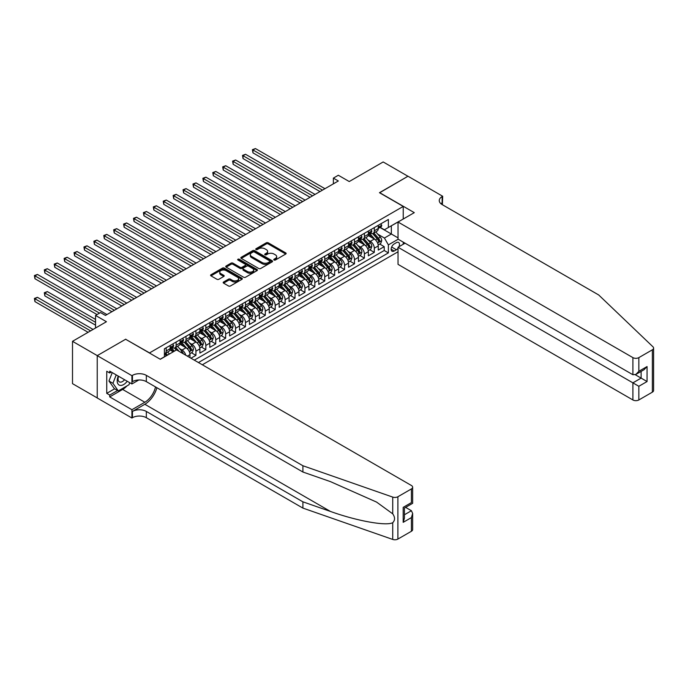 <?xml version="1.0" encoding="UTF-8"?>
<svg xmlns="http://www.w3.org/2000/svg" width="688" height="688" viewBox="0 0 688 688"><rect width="100%" height="100%" fill="white"/><g stroke="black" fill="none" stroke-linecap="round" stroke-linejoin="round"><path stroke-width="1.03" d="M274.048 260.004A0.963 0.559 0 0 0 275.406 260.004L285.744 254.035A1.376 0.791 0 0 0 286.148 253.476A1.376 0.791 0 0 0 285.744 252.917L268.234 242.804A1.376 0.791 0 0 0 266.29 242.804L255.953 248.772A0.963 0.559 0 0 0 257.312 249.555L258.654 248.789A4.403 2.546 0 0 1 264.88 248.789L266.333 249.632A4.403 2.546 0 0 1 267.623 251.43A4.403 2.546 0 0 1 266.333 253.227L265 253.992A0.963 0.559 0 0 0 266.359 254.784L267.701 254.01A4.403 2.546 0 0 1 273.919 254.01L275.381 254.852A4.403 2.546 0 0 1 276.671 256.65A4.403 2.546 0 0 1 275.381 258.447L274.048 259.221A0.963 0.559 0 0 0 274.048 260.004L274.048 259.221M223.583 282.003A1.376 0.791 0 0 0 223.179 282.562A1.376 0.791 0 0 0 223.583 283.129L228.493 285.967A1.376 0.791 0 0 0 230.446 285.967L241.918 279.337A1.376 0.791 0 0 0 242.322 278.778A1.376 0.791 0 0 0 241.918 278.21L224.408 268.105A1.376 0.791 0 0 0 222.465 268.105L210.992 274.736A1.376 0.791 0 0 0 210.588 275.295A1.376 0.791 0 0 0 210.992 275.854L216.926 279.276A1.376 0.791 0 0 0 218.87 279.276L223.781 276.447A1.376 0.791 0 0 0 224.185 275.879A1.376 0.791 0 0 0 223.781 275.32L220.839 273.626A3.681 2.124 0 0 1 219.756 272.121A3.681 2.124 0 0 1 222.035 270.16A3.681 2.124 0 0 1 226.042 270.616L237.566 277.273A3.681 2.124 0 0 1 238.641 278.778A3.681 2.124 0 0 1 236.371 280.738A3.681 2.124 0 0 1 232.363 280.274L230.446 279.165A1.376 0.791 0 0 0 228.493 279.165L223.583 282.003L223.583 283.129M125.766 339.339L149.554 352.901L403.237 206.434L379.458 192.709L407.95 176.257L383.173 161.955L349.229 181.546L338.333 175.251L333.379 178.115L338.333 180.978L105.453 315.431L100.5 312.567L95.546 315.431L95.546 328.013M125.766 339.167L97.275 355.619L72.507 341.317L106.442 321.717L95.546 315.431M258.748 268.501A1.376 0.791 0 0 0 260.692 268.501L272.173 261.87A1.376 0.791 0 0 0 272.577 261.311A1.376 0.791 0 0 0 272.173 260.752L254.663 250.638A1.376 0.791 0 0 0 252.72 250.638L241.239 257.269A1.376 0.791 0 0 0 240.834 257.828A1.376 0.791 0 0 0 241.239 258.387L258.748 268.501M238.272 260.21A0.963 0.559 0 0 1 239.243 260.348L239.243 259.204L257.045 269.481A1.376 0.791 0 0 1 257.45 270.04A1.376 0.791 0 0 1 257.045 270.608L245.564 277.23A1.376 0.791 0 0 1 243.621 277.23L226.111 267.125L226.111 265.998A1.376 0.791 0 0 0 225.716 266.557A1.376 0.791 0 0 0 226.111 267.125M226.111 265.998L231.03 263.16A1.376 0.791 0 0 1 232.974 263.16L240.069 267.262A1.376 0.791 0 0 0 242.021 267.262L245.281 265.379A1.376 0.791 0 0 0 245.676 264.82A1.376 0.791 0 0 0 245.281 264.261L237.885 259.987A0.963 0.559 0 0 1 239.243 259.204M97.232 397.931L72.507 383.655L72.507 341.317M190.972 358.224L195.925 355.361L191.419 352.755M189.475 342.882L191.961 344.318A5.607 3.234 60 0 1 195.925 351.19L199.89 348.893L199.89 353.073L205.841 349.642L201.326 347.036M199.382 337.163L201.876 338.599A5.607 3.234 60 0 1 205.841 345.462L209.806 343.174L209.806 347.354L215.748 343.923L211.242 341.317M209.298 331.444L211.784 332.88A5.607 3.234 60 0 1 215.748 339.743L219.713 337.455L219.713 341.635L225.655 338.195L221.149 335.598M219.205 325.716L221.691 327.153A5.607 3.234 60 0 1 225.655 334.024L229.62 331.736L229.62 335.907L235.563 332.476L231.056 329.87M229.113 319.997L231.607 321.434A5.607 3.234 60 0 1 235.563 328.296L239.527 326.009L239.527 330.188L245.478 326.757L240.963 324.151M239.028 314.278L241.514 315.715A5.607 3.234 60 0 1 245.478 322.577L249.443 320.29L249.443 324.469L255.386 321.038L250.879 318.432M248.936 308.559L251.421 309.996A5.607 3.234 60 0 1 255.386 316.858L259.35 314.571L259.35 318.742L265.293 315.31L260.786 312.713M258.843 302.832L261.328 304.268A5.607 3.234 60 0 1 265.293 311.139L269.257 308.852L269.257 313.023L275.209 309.591L270.694 306.986M268.75 297.113L271.244 298.549A5.607 3.234 60 0 1 275.209 305.412L279.173 303.124L279.173 307.304L285.116 303.872L280.609 301.267M278.666 291.394L281.151 292.83A5.607 3.234 60 0 1 285.116 299.693L289.08 297.405L289.08 301.585L295.023 298.153L290.517 295.548M288.573 285.666L291.058 287.111A5.607 3.234 60 0 1 295.023 293.974L298.988 291.686L298.988 295.857L304.939 292.426L300.424 289.829M298.48 279.947L300.974 281.383A5.607 3.234 60 0 1 304.939 288.255L308.895 285.959L308.895 290.138L314.846 286.707L310.34 284.101M308.396 274.228L310.881 275.664A5.607 3.234 60 0 1 314.846 282.527L318.811 280.24L318.811 284.419L324.753 280.988L320.247 278.382M318.303 268.509L320.789 269.945A5.607 3.234 60 0 1 324.753 276.808L328.718 274.521L328.718 278.7L334.66 275.26L330.154 272.663M328.21 262.782L330.696 264.218A5.607 3.234 60 0 1 334.66 271.089L338.625 268.802L338.625 272.973L344.576 269.541L340.061 266.935M338.118 257.063L340.612 258.499A5.607 3.234 60 0 1 344.576 265.37L348.541 263.074L348.541 267.254L354.483 263.822L349.977 261.216M348.033 251.344L350.519 252.78A5.607 3.234 60 0 1 354.483 259.643L358.448 257.355L358.448 261.535L364.391 258.103L359.884 255.497M357.941 245.625L360.426 247.061A5.607 3.234 60 0 1 364.391 253.924L368.355 251.636L368.355 255.816L374.306 252.376L374.306 248.205A5.607 3.234 -120 0 0 370.342 241.333L367.848 239.897M369.791 249.778L374.306 252.376M173.238 351.817L169.979 349.934M189.983 357.648L189.983 354.621A5.607 3.234 -120 0 0 186.018 347.75L179.886 344.215M185.786 355.232A5.607 3.234 60 0 0 182.053 350.037L179.568 348.601M199.89 348.893A5.607 3.234 -120 0 0 195.925 342.031L189.802 338.496M209.806 343.174A5.607 3.234 -120 0 0 205.841 336.312L199.709 332.768M219.713 337.455A5.607 3.234 -120 0 0 215.748 330.593L209.616 327.049M229.62 331.736A5.607 3.234 -120 0 0 225.655 324.865L219.532 321.33M239.527 326.009A5.607 3.234 -120 0 0 235.563 319.146L229.439 315.611M249.443 320.29A5.607 3.234 -120 0 0 245.478 313.427L239.347 309.884M259.35 314.571A5.607 3.234 -120 0 0 255.386 307.699L249.254 304.165M269.257 308.852A5.607 3.234 -120 0 0 265.293 301.98L259.17 298.446M279.173 303.124A5.607 3.234 -120 0 0 275.209 296.261L269.077 292.727M289.08 297.405A5.607 3.234 -120 0 0 285.116 290.542L278.984 286.999M298.988 291.686A5.607 3.234 -120 0 0 295.023 284.815L288.9 281.28M308.895 285.959A5.607 3.234 -120 0 0 304.939 279.096L298.807 275.561M318.811 280.24A5.607 3.234 -120 0 0 314.846 273.377L308.714 269.834M328.718 274.521A5.607 3.234 -120 0 0 324.753 267.658L318.621 264.115M338.625 268.802A5.607 3.234 -120 0 0 334.66 261.93L328.537 258.396M348.541 263.074A5.607 3.234 -120 0 0 344.576 256.211L338.444 252.677M358.448 257.355A5.607 3.234 -120 0 0 354.483 250.492L348.352 246.949M368.355 251.636A5.607 3.234 -120 0 0 364.391 244.773L358.267 241.23M398.937 246.734A4.343 2.511 120 0 0 398.576 242.434A4.343 2.511 120 0 0 396.4 242.649L394.224 243.913A4.343 2.511 120 0 0 391.386 247.74A4.343 2.511 120 0 0 392.048 251.223A4.343 2.511 120 0 0 394.224 251.008L396.4 249.744A4.343 2.511 120 0 0 398.034 248.256M202.324 364.778L398.034 251.782M403.237 206.434L403.237 219.025M403.237 242.142L403.237 244.257M198.454 362.542L388.376 252.892L388.376 244.885L384.411 238.022L377.764 234.178M160.201 359.222L164.415 356.788L164.415 348.782L388.376 219.481L388.376 227.487L399.272 221.312M398.189 239.218L388.376 244.885M172.095 347.492L172.146 347.526A5.607 3.234 60 0 0 174.95 347.801L178.914 345.514A5.607 3.234 -120 0 0 180.075 342.951L180.075 339.743M182.002 341.773L182.053 341.798A5.607 3.234 60 0 0 184.857 342.082L188.822 339.795A5.607 3.234 -120 0 0 189.983 337.223L189.983 334.024M191.909 336.054L191.961 336.079A5.607 3.234 60 0 0 194.764 336.355L198.729 334.067A5.607 3.234 -120 0 0 199.89 331.504L199.89 328.296M201.825 330.326L201.876 330.36A5.607 3.234 60 0 0 204.68 330.636L208.645 328.348A5.607 3.234 -120 0 0 209.806 325.785L209.806 322.577M211.732 324.607L211.784 324.641A5.607 3.234 60 0 0 214.587 324.917L218.552 322.629A5.607 3.234 -120 0 0 219.713 320.058L219.713 316.858M221.639 318.888L221.691 318.914A5.607 3.234 60 0 0 224.494 319.198L228.459 316.91A5.607 3.234 -120 0 0 229.62 314.339L229.62 311.139M231.555 313.169L231.607 313.195A5.607 3.234 60 0 0 234.402 313.47L238.366 311.182A5.607 3.234 -120 0 0 239.527 308.62L239.527 305.412M241.462 307.441L241.514 307.476A5.607 3.234 60 0 0 244.317 307.751L248.282 305.463A5.607 3.234 -120 0 0 249.443 302.901L249.443 299.693M251.369 301.722L251.421 301.757A5.607 3.234 60 0 0 254.225 302.032L258.189 299.744A5.607 3.234 -120 0 0 259.35 297.173L259.35 293.974M261.277 296.003L261.328 296.029A5.607 3.234 60 0 0 264.132 296.313L268.096 294.025A5.607 3.234 -120 0 0 269.257 291.454L269.257 288.255M271.192 290.284L271.244 290.31A5.607 3.234 60 0 0 274.048 290.585L278.012 288.298A5.607 3.234 -120 0 0 279.173 285.735L279.173 282.527M281.1 284.557L281.151 284.591A5.607 3.234 60 0 0 283.955 284.866L287.919 282.579A5.607 3.234 -120 0 0 289.08 280.016L289.08 276.808M291.007 278.838L291.058 278.872A5.607 3.234 60 0 0 293.862 279.147L297.827 276.86A5.607 3.234 -120 0 0 298.988 274.288L298.988 271.089M300.923 273.119L300.974 273.145A5.607 3.234 60 0 0 303.778 273.428L307.734 271.132A5.607 3.234 -120 0 0 308.895 268.569L308.895 265.362M310.83 267.4L310.881 267.426A5.607 3.234 60 0 0 313.685 267.701L317.65 265.413A5.607 3.234 -120 0 0 318.811 262.85L318.811 259.643M320.737 261.672L320.789 261.707A5.607 3.234 60 0 0 323.592 261.982L327.557 259.694A5.607 3.234 -120 0 0 328.718 257.123L328.718 253.924M330.644 255.953L330.696 255.979A5.607 3.234 60 0 0 333.499 256.263L337.464 253.975A5.607 3.234 -120 0 0 338.625 251.404L338.625 248.205M340.56 250.234L340.612 250.26A5.607 3.234 60 0 0 343.415 250.535L347.38 248.248A5.607 3.234 -120 0 0 348.541 245.685L348.541 242.477M350.467 244.507L350.519 244.541A5.607 3.234 60 0 0 353.322 244.816L357.287 242.529A5.607 3.234 -120 0 0 358.448 239.966L358.448 236.758M360.374 238.788L360.426 238.822A5.607 3.234 60 0 0 363.23 239.097L367.194 236.81A5.607 3.234 -120 0 0 368.355 234.238L368.355 231.039M194.291 360.142L384.214 250.492L384.214 246.657L378.262 250.088L378.262 245.917A5.607 3.234 -120 0 0 374.306 239.046L368.175 235.511M370.29 233.069L370.342 233.094A5.607 3.234 -120 0 0 373.145 233.378A5.607 3.234 -120 0 0 374.306 230.807L374.306 227.608M373.145 233.378L377.101 231.091A5.607 3.234 -120 0 0 378.262 228.519L378.262 225.32M166.195 347.75L166.195 350.957A5.607 3.234 60 0 1 165.034 353.52A5.607 3.234 60 0 1 164.415 353.752M165.034 353.52L168.999 351.233A5.607 3.234 -120 0 0 170.16 348.67L170.16 345.462M176.111 342.031L176.111 345.238A5.607 3.234 60 0 1 174.95 347.801M186.018 336.312L186.018 339.511A5.607 3.234 60 0 1 184.857 342.082M195.925 330.593L195.925 333.792A5.607 3.234 60 0 1 194.764 336.355M205.841 324.865L205.841 328.073A5.607 3.234 60 0 1 204.68 330.636M215.748 319.146L215.748 322.354A5.607 3.234 60 0 1 214.587 324.917M225.655 313.427L225.655 316.626A5.607 3.234 60 0 1 224.494 319.198M235.563 307.699L235.563 310.907A5.607 3.234 60 0 1 234.402 313.47M245.478 301.98L245.478 305.188A5.607 3.234 60 0 1 244.317 307.751M255.386 296.261L255.386 299.461A5.607 3.234 60 0 1 254.225 302.032M265.293 290.542L265.293 293.742A5.607 3.234 60 0 1 264.132 296.313M275.209 284.815L275.209 288.023A5.607 3.234 60 0 1 274.048 290.585M285.116 279.096L285.116 282.304A5.607 3.234 60 0 1 283.955 284.866M295.023 273.377L295.023 276.576A5.607 3.234 60 0 1 293.862 279.147M304.939 267.658L304.939 270.857A5.607 3.234 60 0 1 303.778 273.428M314.846 261.93L314.846 265.138A5.607 3.234 60 0 1 313.685 267.701M324.753 256.211L324.753 259.419A5.607 3.234 60 0 1 323.592 261.982M334.66 250.492L334.66 253.691A5.607 3.234 60 0 1 333.499 256.263M344.576 244.773L344.576 247.972A5.607 3.234 60 0 1 343.415 250.535M354.483 239.046L354.483 242.253A5.607 3.234 60 0 1 353.322 244.816M364.391 233.327L364.391 236.534A5.607 3.234 60 0 1 363.23 239.097M364.391 253.924L364.391 258.103M354.483 259.643L354.483 263.822M344.576 265.37L344.576 269.541M334.66 271.089L334.66 275.26M324.753 276.808L324.753 280.988M314.846 282.527L314.846 286.707M304.939 288.255L304.939 292.426M295.023 293.974L295.023 298.153M285.116 299.693L285.116 303.872M275.209 305.412L275.209 309.591M265.293 311.139L265.293 315.31M255.386 316.858L255.386 321.038M245.478 322.577L245.478 326.757M235.563 328.296L235.563 332.476M225.655 334.024L225.655 338.195M215.748 339.743L215.748 343.923M205.841 345.462L205.841 349.642M195.925 351.19L195.925 355.361M384.411 238.022L391.343 234.015L391.343 225.776L399.272 221.201M380 227.461L398.034 237.876M380.197 227.35L384.411 229.783L388.376 227.487M333.379 178.115L333.379 183.834M379.707 244.051L384.214 246.657M384.214 250.492L388.376 252.892M274.426 260.141L275.381 259.591A4.403 2.546 0 0 0 276.671 257.794L276.671 256.65M267.623 251.43L267.623 252.573A4.403 2.546 0 0 1 266.333 254.371L265.379 254.921M285.744 252.917L285.744 254.035L268.234 243.948A1.376 0.791 0 0 0 266.29 243.948L256.34 249.692M272.156 261.879L254.663 251.782A1.376 0.791 0 0 0 252.72 251.782L241.256 258.404M269.739 261.707A0.963 0.559 0 0 0 269.739 260.915L254.371 252.04A0.963 0.559 0 0 0 253.012 252.04L251.602 252.857A4.403 2.546 0 0 0 250.312 254.655A4.403 2.546 0 0 0 251.602 256.452L262.102 262.515A4.403 2.546 0 0 0 268.329 262.515L269.739 261.707L269.739 262.85A0.963 0.559 0 0 0 270.023 262.455L270.023 261.311M250.312 254.655L250.312 255.798A4.403 2.546 0 0 0 251.602 257.596L251.602 256.452M269.739 262.85L268.329 263.659A4.403 2.546 0 0 1 262.102 263.659L251.602 257.596M226.128 267.133L231.03 264.304L231.03 263.16M245.676 264.82L245.676 265.964A1.376 0.791 0 0 1 245.281 266.523L242.021 268.406A1.376 0.791 0 0 1 240.069 268.406L232.974 264.304A1.376 0.791 0 0 0 231.03 264.304M239.243 260.348L257.028 270.616M247.439 271.519A3.681 2.124 0 0 0 251.447 271.975A3.681 2.124 0 0 0 253.726 270.014A3.681 2.124 0 0 0 252.642 268.509L248.583 266.17A1.376 0.791 0 0 0 246.639 266.17L243.38 268.045A1.376 0.791 0 0 0 242.976 268.612A1.376 0.791 0 0 0 243.38 269.171L247.439 271.519L247.439 272.663A3.681 2.124 0 0 0 251.447 273.119A3.681 2.124 0 0 0 253.726 271.158L253.726 270.014M242.976 268.612L242.976 269.756A1.376 0.791 0 0 0 243.38 270.315L243.38 269.171M247.439 272.663L243.38 270.315M238.641 278.778L238.641 279.921A3.681 2.124 0 0 1 236.371 281.882A3.681 2.124 0 0 1 232.363 281.418L230.446 280.308A1.376 0.791 0 0 0 228.493 280.308L223.6 283.138M219.756 272.121L219.756 273.265A3.681 2.124 0 0 0 220.839 274.77L220.839 273.626M223.781 275.32L223.781 276.447L220.839 274.77M241.918 278.21L241.918 279.337L224.408 269.249A1.376 0.791 0 0 0 222.465 269.249L211.01 275.862L210.992 274.736M378.185 244.928L380.748 243.457L381.737 240.594A3.715 2.141 -120 0 0 380.292 237.102L375.76 231.865M374.857 239.407L369.68 233.421M371.907 237.67L368.906 234.187A8.901 5.134 -120 0 0 368.63 233.877M252.96 175.741L300.174 203.003L233.137 164.303L233.137 161.439L235.614 160.012L305.137 200.139M372.638 233.576L377.213 238.882A3.715 2.141 60 0 1 378.538 241.436C379.097 242.185 379.492 241.952 379.733 240.748A3.715 2.141 -120 0 0 378.409 238.194L373.876 232.948M372.905 233.49L377.824 239.192A1.892 1.092 60 0 1 378.305 239.931L379.733 240.748M378.538 241.436L378.813 241.875M380.894 223.798L381.737 225.26A3.715 2.141 60 0 1 380.963 226.902L379.079 227.986A3.715 2.141 -120 0 0 379.733 227.135L379.647 226.808M322.474 190.129L252.96 149.993L255.437 148.565L324.951 188.701M378.391 228.167L378.409 228.167A3.715 2.141 -120 0 0 379.079 227.986M379.251 226.859L379.733 227.135L378.538 227.823A3.715 2.141 60 0 1 378.262 228.347M319.997 191.565L252.96 152.856L252.96 149.993L252.41 149.683L255.437 148.565M252.96 152.856L252.41 149.683M118.276 376.095A9.107 5.263 120 0 0 120.417 385.435A9.107 5.263 120 0 0 127.211 381.255M118.585 376.276A6.235 3.603 120 0 0 119.342 381.857A6.235 3.603 120 0 0 120.262 382.141A6.235 3.603 120 0 0 124.562 379.724M129.765 382.734L128.983 384.738L118.284 390.922L114.32 388.634L108.971 381.023L112.239 372.612M118.284 390.922L112.935 383.311L116.203 374.9M108.971 381.023L112.935 383.311M405.069 243.199L398.034 247.259L398.034 264.364L632.9 399.96L632.9 382.855L641.121 378.108L641.121 371.4M398.034 247.259L638.842 386.286L638.842 399.96L652.37 392.151L652.37 349.814A4.205 2.425 0 0 0 653.6 348.094A4.205 2.425 0 0 0 652.998 346.838L598.706 294.971L442.135 204.577A9.813 5.667 180 0 1 439.262 200.569A9.813 5.667 180 0 1 442.135 196.57L442.676 196.252L407.993 176.231L379.604 192.795M379.604 192.623L414.288 212.644L398.034 222.026L632.9 357.622A4.205 2.425 0 0 0 638.842 357.622L652.37 349.814M442.676 196.252L442.384 204.723M398.034 222.026L398.034 239.132L632.9 374.728L632.9 357.622M653.6 348.094L653.6 390.431A4.205 2.425 180 0 1 652.37 392.151M638.842 399.96A4.205 2.425 180 0 1 632.9 399.96M440.896 203.708A9.813 5.667 180 0 1 442.135 202.831L442.135 196.57M635.273 374.728L647.064 381.539L638.842 386.286M638.842 357.622L638.842 371.296L635.867 374.435L632.9 374.728M638.842 371.296L647.064 366.549L644.097 369.688L635.867 374.435M411.415 531.265L411.415 517.591L412.645 513.446L412.645 529.545A4.205 2.425 180 0 1 411.415 531.265L397.888 539.074A4.205 2.425 180 0 1 392.736 539.435L302.901 508.097L302.901 501.827L146.329 411.433A9.813 5.667 -0 0 0 132.457 411.433L144.841 404.277A18.258 10.535 120 0 0 156.898 387.731M302.901 501.827L330.446 511.442C356.78 520.928 386.192 526.243 392.736 522.691C395.127 520.248 395.127 517.299 392.736 513.841L376.577 502.085L330.446 481.626L302.901 472.02L146.329 381.625A9.813 5.667 -0 0 0 132.457 381.625L132.457 375.356L131.915 375.674L97.232 355.644L125.62 339.253L160.304 359.282L176.558 349.9L411.415 485.496A4.205 2.425 -0 0 1 412.645 487.207A4.205 2.425 -0 0 1 411.415 488.927L397.888 496.736L397.888 539.074M302.901 508.097L146.329 417.693A9.813 5.667 -0 0 0 132.457 417.693L131.915 418.012L97.232 397.982L97.232 355.644M302.901 472.02L302.901 465.75L146.329 375.356A9.813 5.667 -0 0 0 132.457 375.356M392.736 513.841L392.736 497.097L302.901 465.75M127.013 385.882A15.764 9.099 -60 0 1 122.645 389.434L109.71 396.899L109.71 395.067L117.596 390.517M111.301 372.07L109.71 372.982L106.743 371.271L106.743 393.355L109.71 395.067M109.71 372.982L109.71 371.15L131.915 383.964L131.915 375.674M131.915 418.012L131.915 409.713L144.841 402.248A15.764 9.099 120 0 0 155.514 386.931M109.71 396.899L131.915 409.713M405.61 507.374L411.415 510.728L412.645 513.446M138.83 379.974L131.915 383.964M392.736 497.097A4.205 2.425 -0 0 0 397.888 496.736M106.743 393.355L114.621 388.806M411.415 517.591L403.185 522.338L404.424 518.193L404.424 508.062L412.645 503.315L412.645 487.207M403.185 522.338L403.185 507.348C404.793 508.277 404.793 508.277 403.185 507.348L411.415 502.601C413.015 503.53 413.015 503.53 411.415 502.601L411.415 488.927M368.269 250.656L370.832 249.176L371.821 246.313A3.715 2.141 -120 0 0 370.376 242.83L365.853 237.584M364.941 245.134L359.772 239.14M362 243.389L358.998 239.906A8.901 5.134 -120 0 0 358.723 239.596M243.045 181.46L290.267 208.722L223.23 170.022L223.23 167.158L225.707 165.731L295.221 205.867M362.731 239.295L367.306 244.601A3.715 2.141 60 0 1 368.63 247.155C369.189 247.904 369.585 247.68 369.817 246.476A3.715 2.141 -120 0 0 368.493 243.913L363.969 238.676M362.997 239.209L367.917 244.911A1.892 1.092 60 0 1 368.39 245.65L369.817 246.476M368.63 247.155L368.897 247.603M358.362 256.375L360.925 254.895L361.914 252.032A3.715 2.141 -120 0 0 360.469 248.549L355.937 243.303M355.034 250.853L349.857 244.859M352.093 249.108L349.083 245.633A8.901 5.134 -120 0 0 348.807 245.324M233.137 187.188L280.36 214.45L213.323 175.741L213.323 172.877L215.8 171.45L285.314 211.586M352.815 245.023L357.399 250.32A3.715 2.141 60 0 1 358.723 252.883C359.282 253.623 359.678 253.399 359.91 252.195A3.715 2.141 -120 0 0 358.586 249.632L354.062 244.395M353.09 244.937L358.009 250.63A1.892 1.092 60 0 1 358.482 251.369L359.91 252.195M358.723 252.883L358.99 253.322M348.455 262.094L351.018 260.614L352.007 257.759A3.715 2.141 -120 0 0 350.562 254.268L346.03 249.03M345.127 256.572L339.949 250.587M342.177 254.827L339.175 251.352A8.901 5.134 -120 0 0 338.9 251.043M223.23 192.907L270.444 220.169M342.908 250.742L347.483 256.039A3.715 2.141 60 0 1 348.807 258.602C349.366 259.35 349.762 259.118 350.003 257.914A3.715 2.141 -120 0 0 348.678 255.36L344.146 250.114M343.174 250.656L348.094 256.349A1.892 1.092 60 0 1 348.575 257.088L350.003 257.914M348.807 258.602L349.083 259.041M338.548 267.821L341.102 266.342L342.099 263.478A3.715 2.141 -120 0 0 340.646 259.987L336.122 254.749M335.211 262.291L330.042 256.306M332.27 260.554L329.268 257.071A8.901 5.134 -120 0 0 328.993 256.762M213.323 198.626L260.537 225.888L193.5 187.188L193.5 184.324L195.977 182.896L265.491 223.024M333.001 256.461L337.576 261.767A3.715 2.141 60 0 1 338.9 264.321C339.459 265.069 339.855 264.837 340.087 263.633A3.715 2.141 -120 0 0 338.763 261.079L334.239 255.833M333.267 256.375L338.186 262.076A1.892 1.092 60 0 1 338.668 262.816L340.087 263.633M338.9 264.321L339.175 264.76M370.987 229.525L371.821 230.979A3.715 2.141 60 0 1 371.056 232.621L369.172 233.714A3.715 2.141 -120 0 0 369.817 232.854L369.74 232.527M312.567 195.848L243.045 155.72L245.53 154.284L315.044 194.42M368.484 233.886L368.493 233.886A3.715 2.141 -120 0 0 369.172 233.714M369.344 232.578L369.817 232.854L368.63 233.542A3.715 2.141 60 0 1 368.355 234.066M310.09 197.284L243.045 158.575L243.045 155.72L242.503 155.402L245.53 154.284M243.045 158.575L242.503 155.402M361.071 235.244L361.914 236.698A3.715 2.141 60 0 1 361.148 238.349L359.265 239.433A3.715 2.141 -120 0 0 359.91 238.573L359.833 238.246M302.651 201.575L232.596 161.121L235.614 160.012M358.568 239.605L358.586 239.605A3.715 2.141 -120 0 0 359.265 239.433M359.428 238.297L359.91 238.573L358.723 239.261A3.715 2.141 60 0 1 358.448 239.794M233.137 164.303L232.596 161.121M351.164 240.963L352.007 242.425A3.715 2.141 60 0 1 351.233 244.068L349.358 245.152A3.715 2.141 -120 0 0 350.003 244.3L349.925 243.965M292.744 207.294L222.688 166.849L225.707 165.731M348.661 245.324L348.678 245.324A3.715 2.141 -120 0 0 349.358 245.152M349.521 244.025L350.003 244.3L348.807 244.988A3.715 2.141 60 0 1 348.541 245.513M223.23 170.022L222.688 166.849M341.257 246.682L342.099 248.144A3.715 2.141 60 0 1 341.325 249.787L339.442 250.871A3.715 2.141 -120 0 0 340.087 250.019L340.01 249.692M282.837 213.013L212.773 172.568L215.8 171.45M338.754 251.051L338.763 251.051A3.715 2.141 -120 0 0 339.442 250.871M339.614 249.744L340.087 250.019L338.9 250.707A3.715 2.141 60 0 1 338.625 251.232M213.323 175.741L212.773 172.568M328.632 273.54L331.195 272.061L332.184 269.197A3.715 2.141 -120 0 0 330.739 265.714L326.215 260.468M325.304 268.019L320.126 262.025M322.362 266.273L319.352 262.799A8.901 5.134 -120 0 0 319.077 262.489M203.407 204.345L250.63 231.607L183.593 192.907L183.593 190.043L186.07 188.615L255.583 228.751M323.085 262.18L327.669 267.486A3.715 2.141 60 0 1 328.993 270.04C329.552 270.788 329.948 270.565 330.18 269.361A3.715 2.141 -120 0 0 328.855 266.798L324.332 261.56M323.36 262.094L328.279 267.795A1.892 1.092 60 0 1 328.752 268.535L330.18 269.361M328.993 270.04L329.26 270.487M331.341 252.41L332.184 253.863A3.715 2.141 60 0 1 331.418 255.506L329.535 256.598A3.715 2.141 -120 0 0 330.18 255.738L330.102 255.411M272.93 218.741L203.407 178.605L205.884 177.169L275.406 217.305M328.838 256.77L328.855 256.77A3.715 2.141 -120 0 0 329.535 256.598M329.698 255.463L330.18 255.738L328.993 256.426A3.715 2.141 60 0 1 328.718 256.959M270.453 220.169L203.407 181.46L203.407 178.605L202.865 178.287L205.884 177.169M203.407 181.46L202.865 178.287M318.725 279.259L321.287 277.78L322.276 274.916A3.715 2.141 -120 0 0 320.832 271.433L316.299 266.187M315.396 273.738L310.219 267.744M312.447 271.992L309.445 268.518A8.901 5.134 -120 0 0 309.17 268.208M193.5 210.072L240.723 237.334L173.677 198.626L173.677 195.762L176.162 194.334L245.676 234.47M313.178 267.907L317.761 273.205A3.715 2.141 60 0 1 319.086 275.768C319.636 276.516 320.04 276.284 320.273 275.08A3.715 2.141 -120 0 0 318.948 272.517L314.416 267.279M313.444 267.821L318.372 273.514A1.892 1.092 60 0 1 318.845 274.254L320.273 275.08M319.086 275.768L319.352 276.206M321.434 258.129L322.276 259.591A3.715 2.141 60 0 1 321.511 261.234L319.628 262.317A3.715 2.141 -120 0 0 320.273 261.466L320.195 261.13M263.014 224.46L192.958 184.006L195.977 182.896M318.931 262.489L318.948 262.489A3.715 2.141 -120 0 0 319.628 262.317M319.791 261.182L320.273 261.466L319.086 262.145A3.715 2.141 60 0 1 318.811 262.678M193.5 187.188L192.958 184.006M308.817 284.978L311.38 283.499L312.369 280.644A3.715 2.141 -120 0 0 310.924 277.152L306.392 271.915M305.489 279.457L300.312 273.471M302.539 277.711L299.538 274.237A8.901 5.134 -120 0 0 299.263 273.927M183.593 215.791L230.807 243.053L163.77 204.345L163.77 201.489L166.247 200.053L235.769 240.189M303.27 273.626L307.846 278.932A3.715 2.141 60 0 1 309.17 281.487C309.729 282.235 310.125 282.003 310.365 280.799A3.715 2.141 -120 0 0 309.041 278.244L304.509 272.998M303.537 273.54L308.456 279.233A1.892 1.092 60 0 1 308.938 279.973L310.365 280.799M309.17 281.487L309.445 281.925M311.526 263.848L312.369 265.31A3.715 2.141 60 0 1 311.595 266.953L309.712 268.036A3.715 2.141 -120 0 0 310.365 267.185L310.279 266.849M253.107 230.179L183.042 189.733L186.07 188.615M309.024 268.217L309.041 268.217A3.715 2.141 -120 0 0 309.712 268.036M309.884 266.91L310.365 267.185L309.17 267.873A3.715 2.141 60 0 1 308.895 268.397M183.593 192.907L183.042 189.733M298.902 290.706L301.464 289.227L302.453 286.363A3.715 2.141 -120 0 0 301.009 282.88L296.485 277.634M295.573 285.185L290.405 279.19M292.632 283.439L289.631 279.956A8.901 5.134 -120 0 0 289.356 279.646M173.677 221.51L220.9 248.772L153.863 210.072L153.863 207.208L156.339 205.781L225.853 245.917M293.363 279.345L297.938 284.651A3.715 2.141 60 0 1 299.263 287.206C299.822 287.954 300.217 287.722 300.45 286.518A3.715 2.141 -120 0 0 299.125 283.963L294.602 278.717M293.63 279.259L298.549 284.961A1.892 1.092 60 0 1 299.022 285.701L300.45 286.518M299.263 287.206L299.529 287.644M301.611 269.567L302.453 271.029A3.715 2.141 60 0 1 301.688 272.672L299.805 273.764A3.715 2.141 -120 0 0 300.45 272.904L300.372 272.577M243.199 235.898L173.135 195.452L176.162 194.334M299.117 273.936L299.125 273.936A3.715 2.141 -120 0 0 299.805 273.764M299.977 272.629L300.45 272.904L299.263 273.592A3.715 2.141 60 0 1 298.988 274.116M173.677 198.626L173.135 195.452M288.994 296.425L291.557 294.946L292.546 292.082A3.715 2.141 -120 0 0 291.101 288.599L286.569 283.353M285.666 290.904L280.489 284.909M282.725 289.158L279.715 285.683A8.901 5.134 -120 0 0 279.44 285.374M163.77 227.238L210.992 254.491L143.955 215.791L143.955 212.927L146.432 211.5L215.946 251.636M283.447 285.073L288.031 290.37A3.715 2.141 60 0 1 289.356 292.933C289.915 293.673 290.31 293.449 290.542 292.245A3.715 2.141 -120 0 0 289.218 289.682L284.694 284.445M283.723 284.978L288.642 290.68A1.892 1.092 60 0 1 289.115 291.42L290.542 292.245M289.356 292.933L289.622 293.372M291.703 275.295L292.546 276.748A3.715 2.141 60 0 1 291.781 278.391L289.897 279.483A3.715 2.141 -120 0 0 290.542 278.623L290.465 278.296M233.284 241.626L163.228 201.171L166.247 200.053M289.201 279.655L289.218 279.655A3.715 2.141 -120 0 0 289.897 279.483M290.061 278.348L290.542 278.623L289.356 279.311A3.715 2.141 60 0 1 289.08 279.844M163.77 204.345L163.228 201.171M279.087 302.144L281.65 300.665L282.639 297.809A3.715 2.141 -120 0 0 281.194 294.318L276.662 289.08M275.759 296.623L270.582 290.628M272.809 294.877L269.808 291.402A8.901 5.134 -120 0 0 269.533 291.093M153.863 232.957L201.077 260.219L134.04 221.51L134.04 218.655L136.516 217.219L206.039 257.355M273.54 290.792L278.115 296.089A3.715 2.141 60 0 1 279.44 298.652C279.999 299.4 280.394 299.168 280.635 297.964A3.715 2.141 -120 0 0 279.311 295.401L274.779 290.164M273.807 290.706L278.726 296.399A1.892 1.092 60 0 1 279.208 297.139L280.635 297.964M279.44 298.652L279.715 299.091M281.796 281.014L282.639 282.476A3.715 2.141 60 0 1 281.865 284.118L279.982 285.202A3.715 2.141 -120 0 0 280.635 284.35L280.558 284.015M223.376 247.345L153.312 206.89L156.339 205.781M279.294 285.374L279.311 285.374A3.715 2.141 -120 0 0 279.982 285.202M280.154 284.067L280.635 284.35L279.44 285.03A3.715 2.141 60 0 1 279.173 285.563M153.863 210.072L153.312 206.89M269.18 307.863L271.734 306.384L272.732 303.528A3.715 2.141 -120 0 0 271.278 300.037L266.755 294.799M265.843 302.342L260.675 296.356M262.902 300.604L259.901 297.121A8.901 5.134 -120 0 0 259.625 296.812M143.955 238.676L191.169 265.938L124.132 227.229L124.132 224.374L126.609 222.946L196.123 263.074M263.633 296.511L268.208 301.817A3.715 2.141 60 0 1 269.533 304.371C270.092 305.119 270.487 304.887 270.719 303.683A3.715 2.141 -120 0 0 269.395 301.129L264.871 295.883M263.9 296.425L268.819 302.118A1.892 1.092 60 0 1 269.3 302.866L270.719 303.683M269.533 304.371L269.808 304.81M271.889 286.733L272.732 288.195A3.715 2.141 60 0 1 271.958 289.837L270.074 290.921A3.715 2.141 -120 0 0 270.719 290.069L270.642 289.743M213.469 253.064L143.405 212.618L146.432 211.5M269.386 291.101L269.395 291.101A3.715 2.141 -120 0 0 270.074 290.921M270.246 289.794L270.719 290.069L269.533 290.757A3.715 2.141 60 0 1 269.257 291.282M143.955 215.791L143.405 212.618M259.264 313.59L261.827 312.111L262.816 309.247A3.715 2.141 -120 0 0 261.371 305.764L256.848 300.518M255.936 308.069L250.759 302.075M252.995 306.323L249.985 302.84A8.901 5.134 -120 0 0 249.71 302.531M134.04 244.395L181.262 271.657L114.225 232.957L114.225 230.093L116.702 228.665L186.216 268.802M253.717 302.23L258.301 307.536A3.715 2.141 60 0 1 259.625 310.09C260.184 310.838 260.58 310.615 260.812 309.411A3.715 2.141 -120 0 0 259.488 306.848L254.964 301.602M253.992 302.144L258.912 307.846A1.892 1.092 60 0 1 259.385 308.585L260.812 309.411M259.625 310.09L259.892 310.537M261.973 292.46L262.816 293.914A3.715 2.141 60 0 1 262.051 295.556L260.167 296.648A3.715 2.141 -120 0 0 260.812 295.788L260.735 295.462M203.562 258.783L133.498 218.337L136.516 217.219M259.471 296.82L259.488 296.82A3.715 2.141 -120 0 0 260.167 296.648M260.331 295.513L260.812 295.788L259.625 296.476A3.715 2.141 60 0 1 259.35 297.001M134.04 221.51L133.498 218.337M249.357 319.309L251.92 317.83L252.909 314.966A3.715 2.141 -120 0 0 251.464 311.483L246.932 306.237M246.029 313.788L240.852 307.794M243.079 312.042L240.078 308.568A8.901 5.134 -120 0 0 239.802 308.258M124.132 250.122L171.355 277.384L104.309 238.676L104.309 235.812L106.786 234.384L176.309 274.521M243.81 307.957L248.394 313.255A3.715 2.141 60 0 1 249.718 315.818C250.269 316.557 250.673 316.334 250.905 315.13A3.715 2.141 -120 0 0 249.581 312.567L245.048 307.33M244.077 307.871L249.004 313.565A1.892 1.092 60 0 1 249.477 314.304L250.905 315.13M249.718 315.818L249.985 316.256M252.066 298.179L252.909 299.633A3.715 2.141 60 0 1 252.143 301.275L250.26 302.367A3.715 2.141 -120 0 0 250.905 301.507L250.828 301.181M193.646 264.51L123.591 224.056L126.609 222.946M249.563 302.539L249.581 302.539A3.715 2.141 -120 0 0 250.26 302.367M250.423 301.232L250.905 301.507L249.718 302.195A3.715 2.141 60 0 1 249.443 302.729M124.132 227.229L123.591 224.056M239.45 325.028L242.004 323.549L243.002 320.694A3.715 2.141 -120 0 0 241.548 317.202L237.025 311.965M236.122 319.507L230.944 313.513M233.172 317.761L230.17 314.287A8.901 5.134 -120 0 0 229.895 313.977M114.225 255.841L161.439 283.103L94.402 244.395L94.402 241.54L96.879 240.103L166.393 280.24M233.903 313.676L238.478 318.974A3.715 2.141 60 0 1 239.802 321.537C240.361 322.285 240.757 322.053 240.998 320.849A3.715 2.141 -120 0 0 239.673 318.295L235.141 313.049M234.169 313.59L239.089 319.284A1.892 1.092 60 0 1 239.57 320.023L240.998 320.849M239.802 321.537L240.078 321.975M242.159 303.898L243.002 305.36A3.715 2.141 60 0 1 242.228 307.003L240.344 308.086A3.715 2.141 -120 0 0 240.998 307.235L240.912 306.9M183.739 270.229L113.675 229.783L116.702 228.665M239.656 308.258L239.673 308.258A3.715 2.141 -120 0 0 240.344 308.086M240.516 306.951L240.998 307.235L239.802 307.923A3.715 2.141 60 0 1 239.527 308.448M114.225 232.957L113.675 229.783M229.534 330.747L232.097 329.277L233.086 326.413A3.715 2.141 -120 0 0 231.641 322.921L227.117 317.684M226.206 325.226L221.037 319.241M223.265 323.489L220.263 320.006A8.901 5.134 -120 0 0 219.988 319.696M104.309 261.56L151.532 288.822L84.495 250.122L84.495 247.259L86.972 245.831L156.486 285.959M223.987 319.395L228.571 324.702A3.715 2.141 60 0 1 229.895 327.256C230.454 328.004 230.85 327.772 231.082 326.568A3.715 2.141 -120 0 0 229.758 324.014L225.234 318.768M224.262 319.309L229.181 325.011A1.892 1.092 60 0 1 229.654 325.751L231.082 326.568M229.895 327.256L230.162 327.694M232.243 309.617L233.086 311.079A3.715 2.141 60 0 1 232.32 312.722L230.437 313.805A3.715 2.141 -120 0 0 231.082 312.954L231.005 312.627M173.832 275.948L103.768 235.502L106.786 234.384M229.749 313.986L229.758 313.986A3.715 2.141 -120 0 0 230.437 313.805M230.6 312.679L231.082 312.954L229.895 313.642A3.715 2.141 60 0 1 229.62 314.167M104.309 238.676L103.768 235.502M219.627 336.475L222.19 334.996L223.179 332.132A3.715 2.141 -120 0 0 221.734 328.649L217.202 323.403M216.299 330.954L211.121 324.96M213.357 329.208L210.347 325.734A8.901 5.134 -120 0 0 210.072 325.415M94.402 267.279L141.625 294.541L74.588 255.841L74.588 252.978L77.065 251.55L146.578 291.686M214.08 325.114L218.664 330.421A3.715 2.141 60 0 1 219.988 332.975C220.547 333.723 220.943 333.499 221.175 332.295A3.715 2.141 -120 0 0 219.85 329.733L215.318 324.495M214.355 325.028L219.274 330.73A1.892 1.092 60 0 1 219.747 331.47L221.175 332.295M219.988 332.975L220.255 333.422M222.336 315.345L223.179 316.798A3.715 2.141 60 0 1 222.413 318.441L220.53 319.533A3.715 2.141 -120 0 0 221.175 318.673L221.097 318.346M163.916 281.667L93.86 241.221L96.879 240.103M219.833 319.705L219.85 319.705A3.715 2.141 -120 0 0 220.53 319.533M220.693 318.398L221.175 318.673L219.988 319.361A3.715 2.141 60 0 1 219.713 319.886M94.402 244.395L93.86 241.221M209.72 342.194L212.282 340.715L213.271 337.851A3.715 2.141 -120 0 0 211.827 334.368L207.294 329.122M206.391 336.673L201.214 330.679M203.442 334.927L200.44 331.453A8.901 5.134 -120 0 0 200.165 331.143M84.495 273.007L131.709 300.269L64.672 261.56L64.672 258.697L67.149 257.269L136.671 297.405M204.173 330.842L208.748 336.14A3.715 2.141 60 0 1 210.072 338.702C210.631 339.451 211.027 339.218 211.268 338.014A3.715 2.141 -120 0 0 209.943 335.452L205.411 330.214M204.439 330.756L209.358 336.449A1.892 1.092 60 0 1 209.84 337.189L211.268 338.014M210.072 338.702L210.347 339.141M212.429 321.064L213.271 322.517A3.715 2.141 60 0 1 212.497 324.168L210.614 325.252A3.715 2.141 -120 0 0 211.268 324.392L211.19 324.065M154.009 287.395L83.945 246.94L86.972 245.831M209.926 325.424L209.943 325.424A3.715 2.141 -120 0 0 210.614 325.252M210.786 324.117L211.268 324.392L210.072 325.08A3.715 2.141 60 0 1 209.806 325.613M84.495 250.122L83.945 246.94M199.812 347.913L202.367 346.434L203.356 343.579A3.715 2.141 -120 0 0 201.911 340.087L197.387 334.85M196.476 342.392L191.307 336.406M193.534 340.646L190.533 337.172A8.901 5.134 -120 0 0 190.258 336.862M74.588 278.726L121.802 305.988L54.765 267.279L54.765 264.424L57.242 262.988L126.755 303.124M194.265 336.561L198.841 341.859A3.715 2.141 60 0 1 200.165 344.421C200.724 345.17 201.12 344.937 201.352 343.733A3.715 2.141 -120 0 0 200.027 341.179L195.504 335.933M194.532 336.475L199.451 342.168A1.892 1.092 60 0 1 199.933 342.908L201.352 343.733M200.165 344.421L200.44 344.86M202.521 326.783L203.356 328.245A3.715 2.141 60 0 1 202.59 329.887L200.707 330.971A3.715 2.141 -120 0 0 201.352 330.12L201.274 329.784M144.102 293.114L74.037 252.668L77.065 251.55M200.019 331.143L200.027 331.143A3.715 2.141 -120 0 0 200.707 330.971M200.879 329.844L201.352 330.12L200.165 330.808A3.715 2.141 60 0 1 199.89 331.332M74.588 255.841L74.037 252.668M189.897 353.641L192.459 352.161L193.448 349.298A3.715 2.141 -120 0 0 192.004 345.815L187.48 340.569M186.568 348.119L181.391 342.125M183.627 346.374L180.617 342.891A8.901 5.134 -120 0 0 180.342 342.581M64.672 284.445L111.895 311.707L44.858 273.007L44.858 270.143L47.334 268.716L116.848 308.852M184.35 342.28L188.933 347.586A3.715 2.141 60 0 1 190.258 350.14C190.817 350.889 191.212 350.656 191.445 349.452A3.715 2.141 -120 0 0 190.12 346.898L185.597 341.652M184.625 342.194L189.544 347.896A1.892 1.092 60 0 1 190.017 348.635L191.445 349.452M190.258 350.14L190.524 350.579M192.606 332.502L193.448 333.964A3.715 2.141 60 0 1 192.683 335.606L190.8 336.69A3.715 2.141 -120 0 0 191.445 335.839L191.367 335.512M134.194 298.833L64.13 258.387L67.149 257.269M190.103 336.871L190.12 336.871A3.715 2.141 -120 0 0 190.8 336.69M190.963 335.563L191.445 335.839L190.258 336.527A3.715 2.141 60 0 1 189.983 337.051M64.672 261.56L64.13 258.387M183.343 353.821A3.715 2.141 -120 0 0 182.096 351.534L177.564 346.288M174.356 351.164L171.484 347.844M173.393 351.723L170.71 348.618A8.901 5.134 -120 0 0 170.435 348.309M54.765 290.164L97.025 314.571L34.942 278.726L34.942 275.862L37.419 274.435L106.941 314.571M179.164 351.405L175.681 347.38M174.709 347.913L176.463 349.951M174.442 347.999L176.24 350.08M182.698 338.229L183.541 339.683A3.715 2.141 60 0 1 182.776 341.325L180.892 342.418A3.715 2.141 -120 0 0 181.537 341.558L181.46 341.231M124.279 304.56L54.223 264.106L57.242 262.988M180.196 342.59L180.213 342.59A3.715 2.141 -120 0 0 180.892 342.418M181.056 341.282L181.537 341.558L180.351 342.246A3.715 2.141 60 0 1 180.075 342.779M54.765 267.279L54.223 264.106M169.403 354.028L167.657 352.007M95.546 319.43L47.334 291.6L44.858 293.028L44.858 295.892L95.546 325.157M167.519 355.12L165.774 353.099M164.802 353.641L166.556 355.67M164.535 353.727L166.324 355.799M44.858 295.892L44.307 292.718L95.546 322.294M44.307 292.718L47.334 291.6M172.791 343.948L173.634 345.41A3.715 2.141 60 0 1 172.86 347.053L170.977 348.137A3.715 2.141 -120 0 0 171.622 347.285L171.544 346.95M114.371 310.279L44.307 269.825L47.334 268.716M170.289 348.309L170.306 348.309A3.715 2.141 -120 0 0 170.977 348.137M171.149 347.001L171.622 347.285L170.435 347.965A3.715 2.141 60 0 1 170.16 348.498M44.858 273.007L44.307 269.825M93.069 329.44L37.419 297.319L34.942 298.747L34.942 301.611L88.107 332.304M34.942 301.611L34.4 298.437L90.584 330.876M34.4 298.437L37.419 297.319M99.511 313.135L34.4 275.553L37.419 274.435M34.942 278.726L34.4 275.553M182.053 350.037L186.018 347.75M191.961 344.318L195.925 342.031M201.876 338.599L205.841 336.312M211.784 332.88L215.748 330.593M221.691 327.153L225.655 324.865M231.607 321.434L235.563 319.146M241.514 315.715L245.478 313.427M251.421 309.996L255.386 307.699M261.328 304.268L265.293 301.98M271.244 298.549L275.209 296.261M281.151 292.83L285.116 290.542M291.058 287.111L295.023 284.815M300.974 281.383L304.939 279.096M310.881 275.664L314.846 273.377M320.789 269.945L324.753 267.658M330.696 264.218L334.66 261.93M340.612 258.499L344.576 256.211M350.519 252.78L354.483 250.492M360.426 247.061L364.391 244.773M370.342 241.333L374.306 239.046M374.306 230.807L378.262 228.519M166.195 350.957L170.16 348.67M176.111 345.238L180.075 342.951M186.018 339.511L189.983 337.223M195.925 333.792L199.89 331.504M205.841 328.073L209.806 325.785M215.748 322.354L219.713 320.058M225.655 316.626L229.62 314.339M235.563 310.907L239.527 308.62M245.478 305.188L249.443 302.901M255.386 299.461L259.35 297.173M265.293 293.742L269.257 291.454M275.209 288.023L279.173 285.735M285.116 282.304L289.08 280.016M295.023 276.576L298.988 274.288M304.939 270.857L308.895 268.569M314.846 265.138L318.811 262.85M324.753 259.419L328.718 257.123M334.66 253.691L338.625 251.404M344.576 247.972L348.541 245.685M354.483 242.253L358.448 239.966M364.391 236.534L368.355 234.238M374.306 248.205L378.262 245.917M187.36 356.135L189.983 354.621M391.653 247.001L396.4 249.744M391.145 249.228L394.224 251.008M275.381 259.591L275.381 258.447M265 254.784L265 253.992M266.333 254.371L266.333 253.227M255.953 249.555L255.953 248.772M266.29 243.948L266.29 242.804M268.234 243.948L268.234 242.804M241.239 258.387L241.239 257.269M252.72 251.782L252.72 250.638M254.663 251.782L254.663 250.638M272.173 261.87L272.173 260.752M262.102 263.659L262.102 262.515M268.329 263.659L268.329 262.515M232.974 264.304L232.974 263.16M240.069 268.406L240.069 267.262M242.021 268.406L242.021 267.262M245.281 266.523L245.281 265.379M257.045 270.608L257.045 269.481M228.493 280.308L228.493 279.165M230.446 280.308L230.446 279.165M232.363 281.418L232.363 280.274M222.465 269.249L222.465 268.105M224.408 269.249L224.408 268.105M377.617 243.027L381.711 240.662M378.409 238.194L380.292 237.102M375.442 239.906L377.213 238.882M381.711 225.217L378.262 227.203M647.064 366.549L647.064 381.539M330.446 511.442L144.841 404.277M146.329 381.625L146.329 375.356M146.329 411.433L146.329 417.693M392.736 539.435L392.736 522.691M132.457 411.433L132.457 417.693M122.645 389.434L144.841 402.248M404.424 514.762L411.415 510.728M367.71 248.746L371.804 246.381M368.493 243.913L370.376 242.83M365.534 245.625L367.306 244.601M357.794 254.474L361.888 252.109M358.586 249.632L360.469 248.549M355.627 251.344L357.399 250.32M347.887 260.193L351.981 257.828M348.678 255.36L350.562 254.268M345.72 257.063L347.483 256.039M337.98 265.912L342.074 263.547M338.763 261.079L340.646 259.987M335.804 262.79L337.576 261.767M371.804 230.936L368.355 232.922M361.888 236.663L358.448 238.65M351.981 242.382L348.541 244.369M342.074 248.101L338.625 250.088M328.064 271.631L332.158 269.275M328.855 266.798L330.739 265.714M325.897 268.509L327.669 267.486M332.158 253.82L328.718 255.807M318.157 277.359L322.251 274.994M318.948 272.517L320.832 271.433M315.99 274.228L317.761 273.205M322.251 259.548L318.811 261.535M308.25 283.078L312.343 280.713M309.041 278.244L310.924 277.152M306.074 279.947L307.846 278.932M312.343 265.267L308.895 267.254M298.343 288.797L302.436 286.432M299.125 283.963L301.009 282.88M296.167 285.675L297.938 284.651M302.436 270.986L298.988 272.973M288.427 294.516L292.52 292.159M289.218 289.682L291.101 288.599M286.26 291.394L288.031 290.37M292.52 276.705L289.08 278.7M278.52 300.243L282.613 297.878M279.311 295.401L281.194 294.318M276.344 297.113L278.115 296.089M282.613 282.433L279.173 284.419M268.612 305.962L272.706 303.597M269.395 301.129L271.278 300.037M266.437 302.832L268.208 301.817M272.706 288.152L269.257 290.138M258.697 311.681L262.79 309.316M259.488 306.848L261.371 305.764M256.529 308.559L258.301 307.536M262.79 293.871L259.35 295.857M248.789 317.409L252.883 315.044M249.581 312.567L251.464 311.483M246.622 314.278L248.394 313.255M252.883 299.59L249.443 301.585M238.882 323.128L242.976 320.763M239.673 318.295L241.548 317.202M236.706 319.997L238.478 318.974M242.976 305.317L239.527 307.304M228.975 328.847L233.069 326.482M229.758 324.014L231.641 322.921M226.799 325.725L228.571 324.702M233.069 311.036L229.62 313.023M219.059 334.566L223.153 332.209M219.85 329.733L221.734 328.649M216.892 331.444L218.664 330.421M223.153 316.755L219.713 318.742M209.152 340.293L213.246 337.928M209.943 335.452L211.827 334.368M206.976 337.163L208.748 336.14M213.246 322.483L209.806 324.469M199.245 346.012L203.338 343.647M200.027 341.179L201.911 340.087M197.069 342.882L198.841 341.859M203.338 328.202L199.89 330.188M189.329 351.731L193.423 349.366M190.12 346.898L192.004 345.815M187.162 348.61L188.933 347.586M193.423 333.921L189.983 335.907M180.738 352.316L182.096 351.534M183.515 339.64L180.075 341.635M173.608 345.367L170.16 347.354"/></g></svg>
